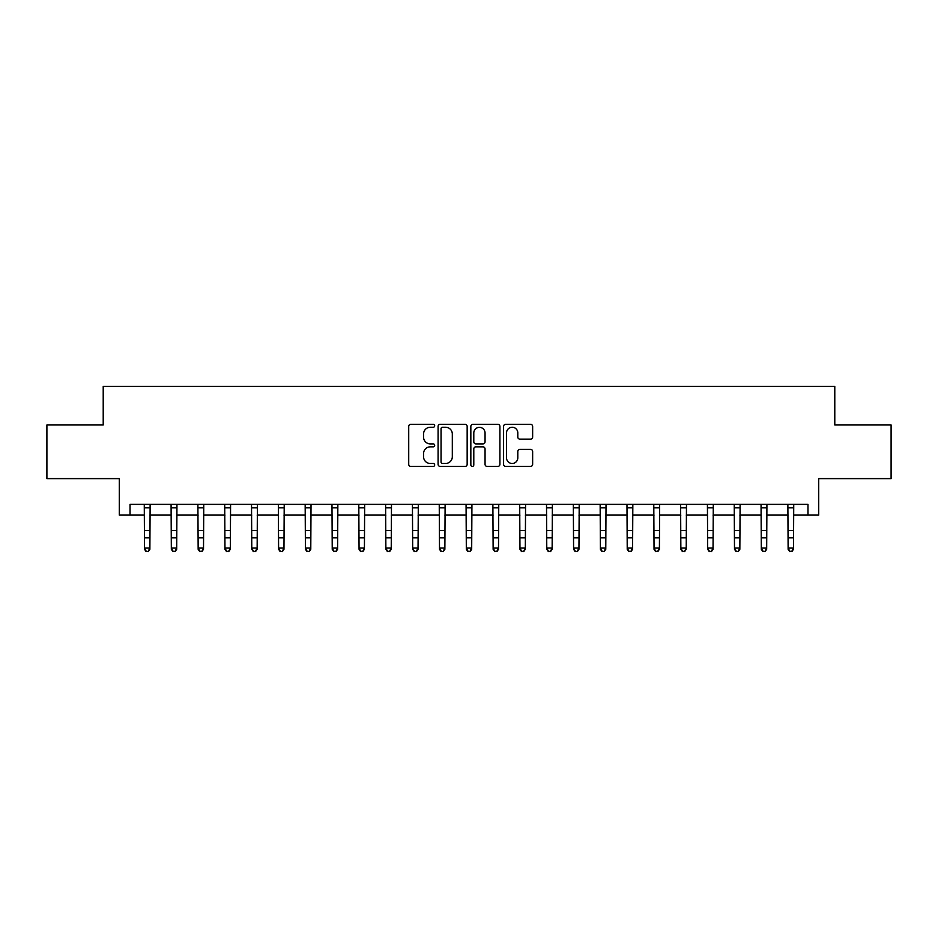 <?xml version="1.0" encoding="UTF-8"?>
<svg xmlns="http://www.w3.org/2000/svg" width="938" height="938" viewBox="0 0 938 938"><rect width="100%" height="100%" fill="white"/><g stroke="black" fill="none" stroke-linecap="round" stroke-linejoin="round"><path stroke-width="1.41" d="M434.681 425.782A1.477 1.477 0 0 0 433.204 424.304L410.832 424.304A2.111 2.111 0 0 0 408.722 426.415L408.722 464.322A2.111 2.111 0 0 0 410.832 466.421L433.204 466.421A1.477 1.477 0 0 0 434.681 464.955A1.477 1.477 0 0 0 433.204 463.478L430.308 463.478A6.742 6.742 0 0 1 423.566 456.736L423.566 453.582A6.742 6.742 0 0 1 430.308 446.84L433.204 446.84A1.477 1.477 0 0 0 434.681 445.362A1.477 1.477 0 0 0 433.204 443.897L430.308 443.897A6.742 6.742 0 0 1 423.566 437.155L423.566 433.989A6.742 6.742 0 0 1 430.308 427.259L433.204 427.259A1.477 1.477 0 0 0 434.681 425.782M530.545 439.148A2.111 2.111 0 0 0 532.643 437.049L532.643 426.415A2.111 2.111 0 0 0 530.545 424.304L505.699 424.304A2.111 2.111 0 0 0 503.589 426.415L503.589 464.322A2.111 2.111 0 0 0 505.699 466.421L530.545 466.421A2.111 2.111 0 0 0 532.643 464.322L532.643 451.471A2.111 2.111 0 0 0 530.545 449.361L519.91 449.361A2.111 2.111 0 0 0 517.799 451.471L517.799 457.838A5.628 5.628 0 0 1 512.171 463.478A5.628 5.628 0 0 1 506.532 457.838L506.532 432.887A5.628 5.628 0 0 1 512.171 427.259A5.628 5.628 0 0 1 517.799 432.887L517.799 437.049A2.111 2.111 0 0 0 519.91 439.148L530.545 439.148M130.03 515.091L130.03 504.363L807.97 504.363L807.97 515.091L818.698 515.091L818.698 478.615L891.1 478.615L891.1 424.984L834.785 424.984L834.785 386.362L103.215 386.362L103.215 424.984L46.9 424.984L46.9 478.615L119.302 478.615L119.302 515.091L144.511 515.091M467.159 426.415A2.111 2.111 0 0 0 465.049 424.304L440.203 424.304A2.111 2.111 0 0 0 438.093 426.415L438.093 464.322A2.111 2.111 0 0 0 440.203 466.421L465.049 466.421A2.111 2.111 0 0 0 467.159 464.322L467.159 426.415M472.951 424.304L497.797 424.304A2.111 2.111 0 0 1 499.907 426.415L499.907 464.322A2.111 2.111 0 0 1 497.797 466.421L487.162 466.421A2.111 2.111 0 0 1 485.052 464.322L485.052 448.95A2.111 2.111 0 0 0 482.953 446.84L475.894 446.84A2.111 2.111 0 0 0 473.796 448.95L473.796 464.955A1.477 1.477 0 0 1 472.318 466.421A1.477 1.477 0 0 1 470.841 464.955L470.841 426.415A2.111 2.111 0 0 1 472.951 424.304M149.881 515.091L171.326 515.091M176.696 515.091L198.153 515.091M203.511 515.091L224.968 515.091M230.326 515.091L251.783 515.091M257.141 515.091L278.598 515.091M283.968 515.091L305.413 515.091M310.783 515.091L332.228 515.091M337.598 515.091L359.055 515.091M364.413 515.091L385.87 515.091M391.228 515.091L412.685 515.091M418.043 515.091L439.5 515.091M444.87 515.091L466.315 515.091M471.685 515.091L493.13 515.091M498.5 515.091L519.957 515.091M525.315 515.091L546.772 515.091M552.13 515.091L573.587 515.091M578.945 515.091L600.402 515.091M605.772 515.091L627.217 515.091M632.587 515.091L654.032 515.091M659.402 515.091L680.859 515.091M686.217 515.091L707.674 515.091M713.032 515.091L734.489 515.091M739.848 515.091L761.304 515.091M766.674 515.091L788.119 515.091M793.489 515.091L807.97 515.091M442.525 427.259A1.477 1.477 0 0 0 441.048 428.725L441.048 462A1.477 1.477 0 0 0 442.525 463.478L445.573 463.478A6.742 6.742 0 0 0 452.315 456.736L452.315 433.989A6.742 6.742 0 0 0 445.573 427.259L442.525 427.259M485.052 432.993A5.628 5.628 0 0 0 479.424 427.365A5.628 5.628 0 0 0 473.796 432.993L473.796 441.786A2.111 2.111 0 0 0 475.894 443.897L482.953 443.897A2.111 2.111 0 0 0 485.052 441.786L485.052 432.993M150.127 504.363L149.881 549.269L148.263 551.638L146.129 551.157L148.263 551.638M144.264 504.363L144.511 548.073L149.881 548.073L148.263 551.157M146.129 551.638L144.511 549.269L144.511 548.073L146.129 551.157M176.954 504.363L176.696 549.269L175.089 551.638L172.944 551.157L175.089 551.638M171.079 504.363L171.326 548.073L176.696 548.073L175.089 551.157M172.944 551.638L171.326 549.269L171.326 548.073L172.944 551.157M203.769 504.363L203.511 549.269L201.905 551.638L199.759 551.157L201.905 551.638M197.895 504.363L198.153 548.073L203.511 548.073L201.905 551.157M199.759 551.638L198.153 549.269L198.153 548.073L199.759 551.157M230.584 504.363L230.326 549.269L228.72 551.638L226.574 551.157L228.72 551.638M224.71 504.363L224.968 548.073L230.326 548.073L228.72 551.157M226.574 551.638L224.968 549.269L224.968 548.073L226.574 551.157M257.399 504.363L257.141 549.269L255.535 551.638L253.389 551.157L255.535 551.638M251.525 504.363L251.783 548.073L257.141 548.073L255.535 551.157M253.389 551.638L251.783 549.269L251.783 548.073L253.389 551.157M284.214 504.363L283.968 549.269L282.35 551.638L280.204 551.157L282.35 551.638M278.34 504.363L278.598 548.073L283.968 548.073L282.35 551.157M280.204 551.638L278.598 549.269L278.598 548.073L280.204 551.157M311.029 504.363L310.783 549.269L309.165 551.638L307.031 551.157L309.165 551.638M305.167 504.363L305.413 548.073L310.783 548.073L309.165 551.157M307.031 551.638L305.413 549.269L305.413 548.073L307.031 551.157M337.856 504.363L337.598 549.269L335.992 551.638L333.846 551.157L335.992 551.638M331.982 504.363L332.228 548.073L337.598 548.073L335.992 551.157M333.846 551.638L332.228 549.269L332.228 548.073L333.846 551.157M364.671 504.363L364.413 549.269L362.807 551.638L360.661 551.157L362.807 551.638M358.797 504.363L359.055 548.073L364.413 548.073L362.807 551.157M360.661 551.638L359.055 549.269L359.055 548.073L360.661 551.157M391.486 504.363L391.228 549.269L389.622 551.638L387.476 551.157L389.622 551.638M385.612 504.363L385.87 548.073L391.228 548.073L389.622 551.157M387.476 551.638L385.87 549.269L385.87 548.073L387.476 551.157M418.301 504.363L418.043 549.269L416.437 551.638L414.291 551.157L416.437 551.638M412.427 504.363L412.685 548.073L418.043 548.073L416.437 551.157M414.291 551.638L412.685 549.269L412.685 548.073L414.291 551.157M445.116 504.363L444.87 549.269L443.252 551.638L441.106 551.157L443.252 551.638M439.242 504.363L439.5 548.073L444.87 548.073L443.252 551.157M441.106 551.638L439.5 549.269L439.5 548.073L441.106 551.157M471.931 504.363L471.685 549.269L470.067 551.638L467.933 551.157L470.067 551.638M466.069 504.363L466.315 548.073L471.685 548.073L470.067 551.157M467.933 551.638L466.315 549.269L466.315 548.073L467.933 551.157M498.758 504.363L498.5 549.269L496.894 551.638L494.748 551.157L496.894 551.638M492.884 504.363L493.13 548.073L498.5 548.073L496.894 551.157M494.748 551.638L493.13 549.269L493.13 548.073L494.748 551.157M525.573 504.363L525.315 549.269L523.709 551.638L521.563 551.157L523.709 551.638M519.699 504.363L519.957 548.073L525.315 548.073L523.709 551.157M521.563 551.638L519.957 549.269L519.957 548.073L521.563 551.157M552.388 504.363L552.13 549.269L550.524 551.638L548.378 551.157L550.524 551.638M546.514 504.363L546.772 548.073L552.13 548.073L550.524 551.157M548.378 551.638L546.772 549.269L546.772 548.073L548.378 551.157M579.203 504.363L578.945 549.269L577.339 551.638L575.193 551.157L577.339 551.638M573.329 504.363L573.587 548.073L578.945 548.073L577.339 551.157M575.193 551.638L573.587 549.269L573.587 548.073L575.193 551.157M606.018 504.363L605.772 549.269L604.154 551.638L602.008 551.157L604.154 551.638M600.144 504.363L600.402 548.073L605.772 548.073L604.154 551.157M602.008 551.638L600.402 549.269L600.402 548.073L602.008 551.157M632.833 504.363L632.587 549.269L630.969 551.638L628.835 551.157L630.969 551.638M626.971 504.363L627.217 548.073L632.587 548.073L630.969 551.157M628.835 551.638L627.217 549.269L627.217 548.073L628.835 551.157M659.66 504.363L659.402 549.269L657.796 551.638L655.65 551.157L657.796 551.638M653.786 504.363L654.032 548.073L659.402 548.073L657.796 551.157M655.65 551.638L654.032 549.269L654.032 548.073L655.65 551.157M686.475 504.363L686.217 549.269L684.611 551.638L682.465 551.157L684.611 551.638M680.601 504.363L680.859 548.073L686.217 548.073L684.611 551.157M682.465 551.638L680.859 549.269L680.859 548.073L682.465 551.157M713.29 504.363L713.032 549.269L711.426 551.638L709.28 551.157L711.426 551.638M707.416 504.363L707.674 548.073L713.032 548.073L711.426 551.157M709.28 551.638L707.674 549.269L707.674 548.073L709.28 551.157M740.105 504.363L739.848 549.269L738.241 551.638L736.096 551.157L738.241 551.638M734.231 504.363L734.489 548.073L739.848 548.073L738.241 551.157M736.096 551.638L734.489 549.269L734.489 548.073L736.096 551.157M766.921 504.363L766.674 549.269L765.056 551.638L762.911 551.157L765.056 551.638M761.046 504.363L761.304 548.073L766.674 548.073L765.056 551.157M762.911 551.638L761.304 549.269L761.304 548.073L762.911 551.157M793.736 504.363L793.489 549.269L791.871 551.638L789.737 551.157L791.871 551.638M787.873 504.363L788.119 548.073L793.489 548.073L791.871 551.157M789.737 551.638L788.119 549.269L788.119 548.073L789.737 551.157M149.881 530.498L144.511 530.498M149.881 537.849L144.511 537.849M149.881 507.845L144.511 507.845M176.696 530.498L171.326 530.498M176.696 537.849L171.326 537.849M176.696 507.845L171.326 507.845M203.511 530.498L198.153 530.498M203.511 537.849L198.153 537.849M203.511 507.845L198.153 507.845M230.326 530.498L224.968 530.498M230.326 537.849L224.968 537.849M230.326 507.845L224.968 507.845M257.141 530.498L251.783 530.498M257.141 537.849L251.783 537.849M257.141 507.845L251.783 507.845M283.968 530.498L278.598 530.498M283.968 537.849L278.598 537.849M283.968 507.845L278.598 507.845M310.783 530.498L305.413 530.498M310.783 537.849L305.413 537.849M310.783 507.845L305.413 507.845M337.598 530.498L332.228 530.498M337.598 537.849L332.228 537.849M337.598 507.845L332.228 507.845M364.413 530.498L359.055 530.498M364.413 537.849L359.055 537.849M364.413 507.845L359.055 507.845M391.228 530.498L385.87 530.498M391.228 537.849L385.87 537.849M391.228 507.845L385.87 507.845M418.043 530.498L412.685 530.498M418.043 537.849L412.685 537.849M418.043 507.845L412.685 507.845M444.87 530.498L439.5 530.498M444.87 537.849L439.5 537.849M444.87 507.845L439.5 507.845M471.685 530.498L466.315 530.498M471.685 537.849L466.315 537.849M471.685 507.845L466.315 507.845M498.5 530.498L493.13 530.498M498.5 537.849L493.13 537.849M498.5 507.845L493.13 507.845M525.315 530.498L519.957 530.498M525.315 537.849L519.957 537.849M525.315 507.845L519.957 507.845M552.13 530.498L546.772 530.498M552.13 537.849L546.772 537.849M552.13 507.845L546.772 507.845M578.945 530.498L573.587 530.498M578.945 537.849L573.587 537.849M578.945 507.845L573.587 507.845M605.772 530.498L600.402 530.498M605.772 537.849L600.402 537.849M605.772 507.845L600.402 507.845M632.587 530.498L627.217 530.498M632.587 537.849L627.217 537.849M632.587 507.845L627.217 507.845M659.402 530.498L654.032 530.498M659.402 537.849L654.032 537.849M659.402 507.845L654.032 507.845M686.217 530.498L680.859 530.498M686.217 537.849L680.859 537.849M686.217 507.845L680.859 507.845M713.032 530.498L707.674 530.498M713.032 537.849L707.674 537.849M713.032 507.845L707.674 507.845M739.848 530.498L734.489 530.498M739.848 537.849L734.489 537.849M739.848 507.845L734.489 507.845M766.674 530.498L761.304 530.498M766.674 537.849L761.304 537.849M766.674 507.845L761.304 507.845M793.489 530.498L788.119 530.498M793.489 537.849L788.119 537.849M793.489 507.845L788.119 507.845"/></g></svg>
